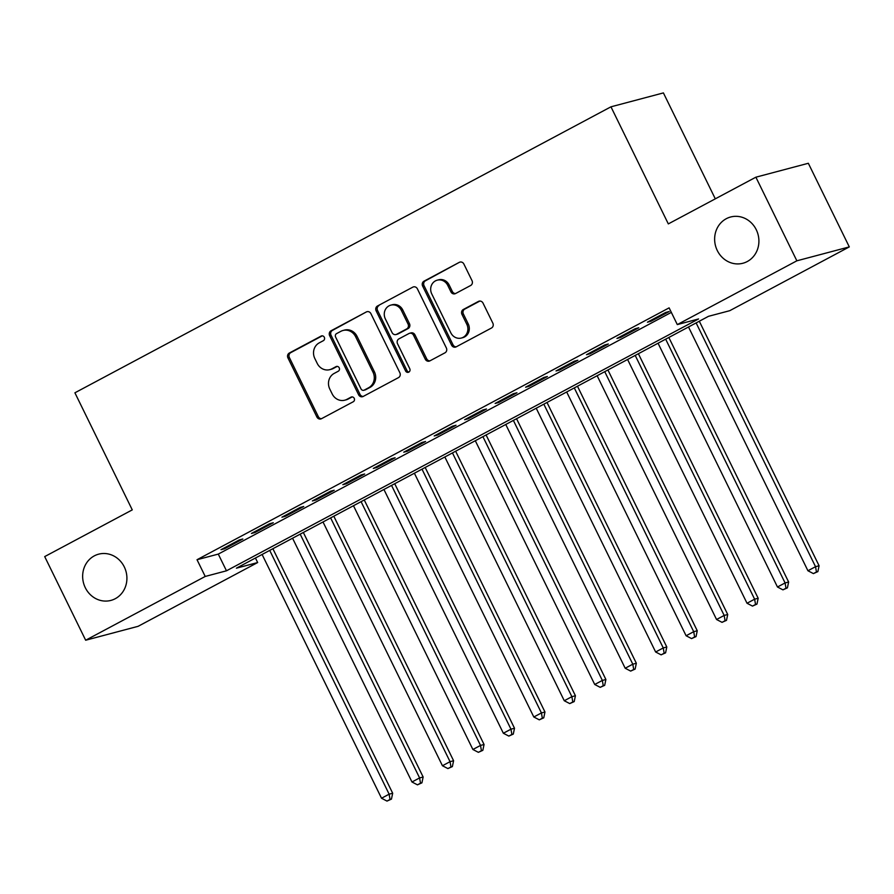 <?xml version="1.0" encoding="UTF-8"?>
<svg xmlns="http://www.w3.org/2000/svg" width="894" height="894" viewBox="0 0 894 894"><rect width="100%" height="100%" fill="white"/><g stroke="black" fill="none" stroke-linecap="round" stroke-linejoin="round"><path stroke-width="1.34" d="M324.31 337.262A2.57 2.358 -104.9 0 0 321.091 336.088L289.332 353.029A3.665 3.375 -104.9 0 0 287.946 357.913L316.901 417.006A3.665 3.375 -104.9 0 0 321.494 418.694L353.264 401.752A2.57 2.358 -104.9 0 0 351.476 396.97A2.57 2.358 -104.9 0 0 351.007 397.159L346.906 399.35A11.745 10.795 -104.9 0 1 344.76 400.188A11.745 10.795 -104.9 0 1 332.188 393.941L329.774 389.024A11.745 10.795 -104.9 0 1 334.188 373.413L338.301 371.211A2.57 2.358 -104.9 0 0 336.524 366.439A2.57 2.358 -104.9 0 0 336.055 366.618L331.942 368.809A11.745 10.795 -104.9 0 1 329.808 369.658A11.745 10.795 -104.9 0 1 317.225 363.411L314.811 358.483A11.745 10.795 -104.9 0 1 319.236 342.871L323.349 340.681A2.57 2.358 -104.9 0 0 324.31 337.262M717.279 250.521A23.926 22.004 -104.9 0 0 742.903 263.249A23.926 22.004 -104.9 0 0 756.268 229.724A23.926 22.004 -104.9 0 0 730.644 216.996A23.926 22.004 -104.9 0 0 717.279 250.521M85.288 587.693A23.926 22.004 -104.9 0 0 110.912 600.41A23.926 22.004 -104.9 0 0 124.277 566.885A23.926 22.004 -104.9 0 0 98.653 554.168A23.926 22.004 -104.9 0 0 85.288 587.693M470.624 285.51A3.665 3.375 -104.9 0 0 472.01 280.627L463.885 264.043A3.665 3.375 -104.9 0 0 459.292 262.355L424.013 281.174A3.665 3.375 -104.9 0 0 422.627 286.058L451.582 345.162A3.665 3.375 -104.9 0 0 456.186 346.85L491.454 328.031A3.665 3.375 -104.9 0 0 492.84 323.147L483.028 303.122A3.665 3.375 -104.9 0 0 478.424 301.434L463.327 309.48A3.665 3.375 -104.9 0 0 461.952 314.364L466.813 324.298A9.812 9.029 -104.9 0 1 461.338 338.044A9.812 9.029 -104.9 0 1 450.822 332.825L431.757 293.925A9.812 9.029 -104.9 0 1 437.244 280.168A9.812 9.029 -104.9 0 1 447.76 285.387L450.934 291.869A3.665 3.375 -104.9 0 0 455.527 293.556L470.624 285.51M85.668 640.227L44.7 556.593L132.267 509.882L74.906 392.801L610.96 106.822L668.321 223.902L755.888 177.191L796.856 260.813L849.3 246.9L729.75 310.687L708.495 316.32L236.396 568.182L257.662 562.538L138.112 626.314L85.668 640.227L205.218 576.451L226.473 570.808L698.572 318.957L677.306 324.589L796.856 260.813M677.306 324.589L669.114 307.86L197.026 559.722L205.218 576.451M370.909 313.649A3.665 3.375 -104.9 0 0 366.305 311.961L331.037 330.78A3.665 3.375 -104.9 0 0 329.651 335.663L358.606 394.757A3.665 3.375 -104.9 0 0 363.199 396.444L398.478 377.626A3.665 3.375 -104.9 0 0 399.864 372.753L370.909 313.649M377.525 305.983L412.793 287.153A3.665 3.375 -104.9 0 1 417.397 288.851L446.352 347.945A3.665 3.375 -104.9 0 1 444.966 352.828L429.869 360.885A3.665 3.375 -104.9 0 1 425.276 359.198L413.531 335.228A3.665 3.375 -104.9 0 0 408.938 333.54L398.914 338.882A3.665 3.375 -104.9 0 0 397.539 343.754L409.765 368.708A2.57 2.358 -104.9 0 1 408.323 372.306A2.57 2.358 -104.9 0 1 405.574 370.943L376.139 310.855A3.665 3.375 -104.9 0 1 377.525 305.983L412.793 287.153M239.279 539.942L221.008 549.687L224.55 548.748L242.822 538.993L239.279 539.942M269.731 523.694L251.46 533.439L255.002 532.5L273.285 522.744L269.731 523.694M300.194 507.434L281.923 517.19L285.465 516.251L303.736 506.496L300.194 507.434M330.646 491.186L312.375 500.942L315.917 500.003L334.2 490.247L330.646 491.186M361.109 474.938L342.838 484.693L346.38 483.755L364.651 473.999L361.109 474.938M391.561 458.689L373.29 468.445L376.832 467.506L395.114 457.75L391.561 458.689M422.024 442.441L403.753 452.196L407.295 451.258L425.566 441.502L422.024 442.441M452.476 426.192L434.205 435.948L437.747 435.009L456.029 425.253L452.476 426.192M482.939 409.944L464.668 419.699L468.21 418.761L486.481 409.005L482.939 409.944M513.391 393.695L495.12 403.451L498.662 402.501L516.944 392.757L513.391 393.695M543.854 377.447L525.583 387.203L529.125 386.253L547.396 376.508L543.854 377.447M574.317 361.198L556.034 370.943L559.577 370.004L577.859 360.26L574.317 361.198M604.769 344.95L586.498 354.694L590.04 353.756L608.311 344.011L604.769 344.95M635.232 328.701L616.949 338.446L620.492 337.507L638.774 327.763L635.232 328.701M197.026 559.722L218.281 554.09L671.327 312.386M650.955 321.259L669.226 311.514L665.684 312.453L647.412 322.198L650.955 321.259L650.586 320.51M715.301 198.837L663.404 92.909L610.96 106.822M755.888 177.191L808.332 163.278L849.3 246.9M255.449 558.024L257.662 562.538M218.281 554.09L226.473 570.808M224.55 548.748L224.182 547.988M255.002 532.5L254.634 531.74M285.465 516.251L285.097 515.492M315.917 500.003L315.548 499.243M346.38 483.755L346.012 482.995M376.832 467.506L376.463 466.746M407.295 451.258L406.926 450.498M437.747 435.009L437.378 434.249M468.21 418.761L467.841 418.001M498.662 402.501L498.293 401.752M529.125 386.253L528.756 385.504M559.577 370.004L559.208 369.256M590.04 353.756L589.671 353.007M620.492 337.507L620.123 336.759M329.808 369.658L331.216 369.278A11.745 10.795 -104.9 0 0 333.361 368.44L331.942 368.809M337.239 366.372L333.361 368.44M344.76 400.188L346.179 399.819A11.745 10.795 -104.9 0 0 348.314 398.97L346.906 399.35M352.191 396.902L348.314 398.97M322.276 335.831L290.74 352.649A3.665 3.375 -104.9 0 0 289.365 357.533L318.32 416.638A3.665 3.375 -104.9 0 0 321.516 418.694M366.305 311.961L332.445 330.4A3.665 3.375 -104.9 0 0 331.071 335.284L360.025 394.388A3.665 3.375 -104.9 0 0 363.221 396.444M336.569 333.618A2.57 2.358 -104.9 0 0 335.608 337.038L361.02 388.912A2.57 2.358 -104.9 0 0 364.238 390.097L368.574 387.784A11.745 10.795 -104.9 0 0 372.999 372.172L355.622 336.714A11.745 10.795 -104.9 0 0 343.05 330.467A11.745 10.795 -104.9 0 0 340.905 331.305L336.569 333.618M363.769 390.287L365.188 389.907A2.57 2.358 -104.9 0 0 365.657 389.717L364.238 390.097M343.05 330.467L344.458 330.087A11.745 10.795 -104.9 0 1 357.041 336.334L374.407 371.803A11.745 10.795 -104.9 0 1 369.993 387.415L365.657 389.717M409.597 333.272L411.017 332.892A3.665 3.375 -104.9 0 1 414.95 334.848L426.695 358.818A3.665 3.375 -104.9 0 0 429.891 360.874M378.933 305.603A3.665 3.375 -104.9 0 0 377.559 310.486L406.993 370.574A2.57 2.358 -104.9 0 0 409.005 372.005M401.35 310.352A9.812 9.029 -104.9 0 0 390.834 305.133A9.812 9.029 -104.9 0 0 385.348 318.89L392.064 332.59A3.665 3.375 -104.9 0 0 396.668 334.278L406.681 328.936A3.665 3.375 -104.9 0 0 408.066 324.064L401.35 310.352L402.769 309.972A9.812 9.029 -104.9 0 0 392.254 304.753L390.834 305.133M395.997 334.546L397.417 334.166A3.665 3.375 -104.9 0 0 398.087 333.909L396.668 334.278M402.769 309.972L409.474 323.684A3.665 3.375 -104.9 0 1 408.1 328.567L398.087 333.909M437.244 280.168L438.663 279.788A9.812 9.029 -104.9 0 1 449.168 285.007L452.353 291.5A3.665 3.375 -104.9 0 0 455.549 293.545M461.338 338.044L462.757 337.675A9.812 9.029 -104.9 0 0 468.232 323.919L466.813 324.298M479.832 301.066L464.746 309.112A3.665 3.375 -104.9 0 0 463.371 313.984L468.232 323.919M459.292 262.355L425.432 280.805A3.665 3.375 -104.9 0 0 424.047 285.678L453.001 344.782A3.665 3.375 -104.9 0 0 456.197 346.838M262.098 554.47L381.526 798.241L389.136 794.174L392.678 793.235L272.893 548.715M390.052 799.459L387.001 801.091L391.46 799.091L390.052 799.459L389.136 794.174L269.72 550.402M387.001 801.091L381.526 798.241M392.678 793.235L391.46 799.091M292.562 538.222L411.978 781.993L419.599 777.925L423.141 776.987L303.345 532.466M420.504 783.211L417.464 784.843L421.923 782.831L420.504 783.211L419.599 777.925L300.172 534.154M417.464 784.843L411.978 781.993M423.141 776.987L421.923 782.831M323.013 521.973L442.441 765.745L450.051 761.677L453.593 760.738L333.808 516.218M450.967 766.963L447.916 768.583L452.375 766.583L450.967 766.963L450.051 761.677L330.635 517.905M447.916 768.583L442.441 765.745M453.593 760.738L452.375 766.583M353.476 505.725L472.892 749.496L480.514 745.428L484.056 744.49L364.26 499.969M481.419 750.714L478.379 752.335L482.838 750.334L481.419 750.714L480.514 745.428L361.087 501.657M478.379 752.335L472.892 749.496M484.056 744.49L482.838 750.334M383.928 489.476L503.356 733.248L510.966 729.18L514.508 728.241L394.723 483.721M511.882 734.466L508.831 736.086L513.29 734.086L511.882 734.466L510.966 729.18L391.55 485.408M508.831 736.086L503.356 733.248M514.508 728.241L513.29 734.086M414.391 473.228L533.807 716.988L541.429 712.931L544.971 711.993L425.175 467.473M542.334 718.217L539.294 719.838L543.753 717.837L542.334 718.217L541.429 712.931L422.002 469.16M539.294 719.838L533.807 716.988M544.971 711.993L543.753 717.837M444.843 456.979L564.27 700.74L571.881 696.683L575.423 695.744L455.638 451.213M572.797 701.969L569.746 703.589L574.205 701.589L572.797 701.969L571.881 696.683L452.465 452.912M569.746 703.589L564.27 700.74M575.423 695.744L574.205 701.589M475.306 440.731L594.722 684.491L602.344 680.435L605.886 679.496L486.09 434.965M603.249 685.72L600.209 687.341L604.668 685.34L603.249 685.72L602.344 680.435L482.916 436.663M600.209 687.341L594.722 684.491M605.886 679.496L604.668 685.34M505.758 424.471L625.185 668.243L632.796 664.186L636.338 663.247L516.553 418.716M633.712 669.472L630.661 671.092L635.12 669.092L633.712 669.472L632.796 664.186L513.379 420.415M630.661 671.092L625.185 668.243M636.338 663.247L635.12 669.092M536.221 408.223L655.637 651.994L663.259 647.938L666.801 646.999L547.005 402.468M664.164 653.223L661.124 654.844L665.583 652.844L664.164 653.223L663.259 647.938L543.831 404.166M661.124 654.844L655.637 651.994M666.801 646.999L665.583 652.844M566.673 391.974L686.1 635.746L693.71 631.689L697.253 630.751L577.468 386.219M694.627 636.975L691.576 638.595L696.035 636.595L694.627 636.975L693.71 631.689L574.294 387.918M691.576 638.595L686.1 635.746M697.253 630.751L696.035 636.595M597.136 375.726L716.552 619.497L724.174 615.441L727.716 614.502L607.92 369.971M725.079 620.727L722.039 622.347L726.498 620.347L725.079 620.727L724.174 615.441L604.746 371.669M722.039 622.347L716.552 619.497M727.716 614.502L726.498 620.347M627.588 359.477L747.015 603.249L754.625 599.192L758.168 598.254L638.383 353.722M755.542 604.478L752.491 606.098L756.961 604.098L755.542 604.478L754.625 599.192L635.209 355.421M752.491 606.098L747.015 603.249M758.168 598.254L756.961 604.098M658.051 343.229L777.467 587L785.088 582.944L788.631 582.005L668.835 337.474M785.994 588.23L782.954 589.85L787.413 587.85L785.994 588.23L785.088 582.944L665.661 339.172M782.954 589.85L777.467 587M788.631 582.005L787.413 587.85M688.503 326.981L807.93 570.752L815.54 566.695L819.083 565.746L699.298 321.225M816.457 571.981L813.406 573.602L817.876 571.601L816.457 571.981L815.54 566.695L696.124 322.924M813.406 573.602L807.93 570.752M819.083 565.746L817.876 571.601M322.052 335.831L321.091 336.088M351.979 396.902L351.007 397.159M337.016 366.361L336.055 366.618M318.32 416.638L316.901 417.006M289.365 357.533L287.946 357.913M290.74 352.649L289.332 353.029M360.025 394.388L358.606 394.757M331.071 335.284L329.651 335.663M332.445 330.4L331.037 330.78M369.993 387.415L368.574 387.784M374.407 371.803L372.999 372.172M357.041 336.334L355.622 336.714M426.695 358.818L425.276 359.198M414.95 334.848L413.531 335.228M406.993 370.574L405.574 370.943M377.559 310.486L376.139 310.855M408.1 328.567L406.681 328.936M409.474 323.684L408.066 324.064M452.353 291.5L450.934 291.869M449.168 285.007L447.76 285.387M463.371 313.984L461.952 314.364M464.746 309.112L463.327 309.48M479.81 301.066L478.424 301.434M453.001 344.782L451.582 345.162M424.047 285.678L422.627 286.058M425.432 280.805L424.013 281.174"/></g></svg>
